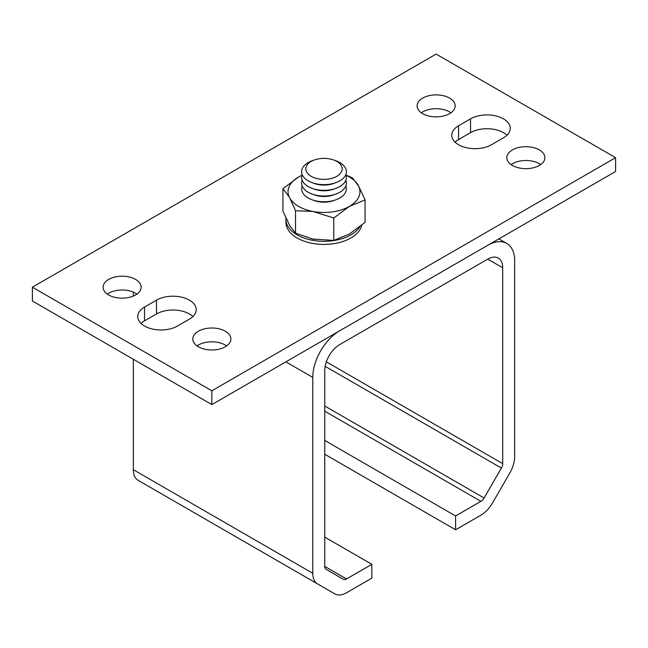 <?xml version="1.0" encoding="UTF-8"?>
<svg xmlns="http://www.w3.org/2000/svg" width="648" height="648" viewBox="0 0 648 648"><rect width="100%" height="100%" fill="white"/><g stroke="black" fill="none" stroke-linecap="round" stroke-linejoin="round"><path stroke-width="0.97" d="M285.987 218.182A38.07 21.975 0 0 0 285.93 219.324L285.93 222.434A38.07 21.975 0 0 0 297.084 237.978A38.07 21.975 0 0 0 336.32 243.227A38.07 21.975 0 0 0 361.762 225.204M285.93 219.324A38.07 21.975 0 0 0 297.084 234.868A38.07 21.975 0 0 0 359.786 226.824M345.813 185.992A22.372 12.911 180 0 1 335.834 199.803A22.372 12.911 180 0 1 312.166 199.803A22.372 12.911 180 0 1 302.187 185.992M345.813 180.282A22.372 12.911 180 0 1 335.834 194.092L333.615 194.894A18.176 10.489 180 0 1 314.385 194.894L312.166 194.092A22.372 12.911 180 0 1 302.187 180.282M333.615 159.959L335.834 160.761A22.372 12.911 180 0 1 339.819 162.591A22.372 12.911 180 0 1 335.834 182.679L333.615 183.481A18.176 10.489 180 0 1 314.385 183.481L312.166 182.679A22.372 12.911 180 0 1 312.166 160.761L314.385 159.959A18.176 10.489 180 0 1 333.615 159.959A18.176 10.489 180 0 1 336.855 161.449A18.176 10.489 180 0 1 335.842 176.831A18.176 10.489 180 0 1 309.355 175.082A18.176 10.489 180 0 1 314.385 159.959M335.834 182.679A22.372 12.911 180 0 1 312.166 182.679M335.834 199.803L333.615 200.605A18.176 10.489 180 0 1 314.385 200.605L312.166 199.803M335.834 194.092A22.372 12.911 180 0 1 312.166 194.092M345.813 174.571A22.372 12.911 180 0 1 335.834 188.39L333.615 189.184A18.176 10.489 180 0 1 314.385 189.184L312.166 188.39A22.372 12.911 180 0 1 302.187 174.571M335.834 188.39A22.372 12.911 180 0 1 312.166 188.39M301.936 175.308A35.948 20.76 -0 0 0 298.582 177.017A35.948 20.76 -0 0 0 289.275 197.073L289.85 198.191A35.948 20.76 180 0 1 289.275 197.073L282.925 188.673L282.925 211.07L289.85 225.82L295.529 233.15L295.529 210.754L312.749 211.41A35.948 20.76 180 0 1 289.85 198.191L295.529 210.754M346.064 175.308A35.948 20.76 180 0 1 358.15 185.207A35.948 20.76 -0 0 1 358.725 186.324A35.948 20.76 180 0 1 349.418 206.372A35.948 20.76 180 0 1 314.693 211.75A35.948 20.76 180 0 1 312.749 211.41L333.769 218.028L333.769 240.424L312.749 239.039L295.529 233.15M314.288 200.564A18.176 10.489 -0 0 0 333.712 200.564M333.769 218.028L349.418 206.372L365.075 199.957L365.075 222.353L349.418 234.001L333.769 240.424M358.725 186.324L352.471 177.876L346 175.082M365.075 199.957L358.781 186.341M312.968 239.08L312.749 239.039A35.948 20.76 180 0 0 312.968 239.08L312.968 239.08A35.948 20.76 180 0 0 314.677 239.371M301.968 175.195L298.582 177.017L282.925 188.673M487.742 245.317L339.698 330.788A38.07 21.975 120 0 0 312.781 377.403L312.781 573.294A23.263 13.43 120 0 0 317.601 583.945L334.886 593.916A23.263 13.43 120 0 0 346.518 592.766L371.855 578.138L371.855 564.327L346.518 578.956A6.342 3.661 -60 0 1 343.343 579.272L326.066 569.292A6.342 3.661 -60 0 1 324.745 566.384L324.745 370.502A21.149 12.207 -60 0 1 339.698 344.598L487.742 259.127A21.149 12.207 -60 0 1 498.32 258.082A21.149 12.207 -60 0 1 502.702 267.762L502.702 463.644A6.342 3.661 -60 0 1 501.382 468.067L484.105 498.004A6.342 3.661 -60 0 1 480.929 501.35L455.593 515.978L455.593 529.789L480.929 515.16A23.263 13.43 120 0 0 492.561 502.889L509.846 472.951A23.263 13.43 120 0 0 514.658 456.743L514.658 260.852A38.07 21.975 120 0 0 506.776 243.429A38.07 21.975 120 0 0 487.742 245.317M155.439 490.317L334.886 593.916L155.439 490.317A23.263 13.43 120 0 0 155.488 490.35M133.342 359.276L133.342 469.687A23.263 13.43 120 0 0 138.154 480.338L317.601 583.945L138.154 480.338M133.342 292.118L133.342 296.063M455.593 529.789L324.745 454.248M455.593 515.978L324.745 440.438M371.855 564.327L324.745 537.127M136.931 294.095A19.035 10.992 0 0 0 108.662 293.228A19.035 10.992 0 0 0 107.317 294.095M226.646 345.894A19.035 10.992 0 0 0 198.385 345.028A19.035 10.992 0 0 0 197.041 345.894M450.959 112.784A19.035 10.992 0 0 0 422.699 111.926A19.035 10.992 0 0 0 421.354 112.784M540.683 164.592A19.035 10.992 0 0 0 512.422 163.725A19.035 10.992 0 0 0 511.07 164.592M615.6 157.683L615.6 171.493L211.847 404.603L32.4 300.996L32.4 287.186L436.153 54.084L615.6 157.683L211.847 390.785L32.4 287.186M141.053 323.449A23.263 13.43 180 0 1 144.553 320.857L156.516 313.948A23.263 13.43 180 0 1 192.918 316.54M455.082 142.139A23.263 13.43 180 0 1 458.582 139.555L458.582 125.736A23.263 13.43 180 0 0 451.769 135.238A23.263 13.43 180 0 0 466.131 147.647A23.263 13.43 180 0 0 491.484 144.731L503.447 137.822A23.263 13.43 180 0 0 510.26 128.328A23.263 13.43 180 0 0 495.898 115.919A23.263 13.43 180 0 0 470.545 118.835L458.582 125.736M458.582 139.555L470.545 132.646A23.263 13.43 180 0 1 506.947 135.238M211.847 404.603L211.847 390.785M108.662 279.418A19.035 10.992 0 0 0 103.089 287.186A19.035 10.992 0 0 0 122.124 298.177A19.035 10.992 0 0 0 141.159 287.186A19.035 10.992 0 0 0 129.406 277.036A19.035 10.992 0 0 0 108.662 279.418M198.385 331.217A19.035 10.992 0 0 0 192.812 338.985A19.035 10.992 0 0 0 211.847 349.977A19.035 10.992 0 0 0 230.882 338.985A19.035 10.992 0 0 0 219.129 328.836A19.035 10.992 0 0 0 198.385 331.217M422.699 98.115A19.035 10.992 0 0 0 417.118 105.883A19.035 10.992 0 0 0 436.153 116.867A19.035 10.992 0 0 0 455.188 105.883A19.035 10.992 0 0 0 443.435 95.726A19.035 10.992 0 0 0 422.699 98.115M512.422 149.915A19.035 10.992 0 0 0 506.841 157.683A19.035 10.992 0 0 0 525.876 168.674A19.035 10.992 0 0 0 544.911 157.683A19.035 10.992 0 0 0 533.158 147.533A19.035 10.992 0 0 0 512.422 149.915M156.516 300.137A23.263 13.43 180 0 1 181.869 297.221A23.263 13.43 180 0 1 196.231 309.631A23.263 13.43 180 0 1 189.418 319.132L177.455 326.033A23.263 13.43 180 0 1 152.102 328.949A23.263 13.43 180 0 1 137.741 316.54A23.263 13.43 180 0 1 144.553 307.039L156.516 300.137L156.516 313.948M312.781 377.403L285.865 361.868M480.929 501.35L324.745 411.18M484.105 498.004L324.745 405.996M501.382 468.067L325.142 366.314M502.702 463.644L326.341 361.827M502.702 267.762L487.742 259.127M346.518 578.956L324.745 566.384M312.781 573.294L133.342 469.687M470.545 132.646L470.545 118.835M144.553 320.857L144.553 307.039M498.895 238.877L506.776 243.429"/></g></svg>

